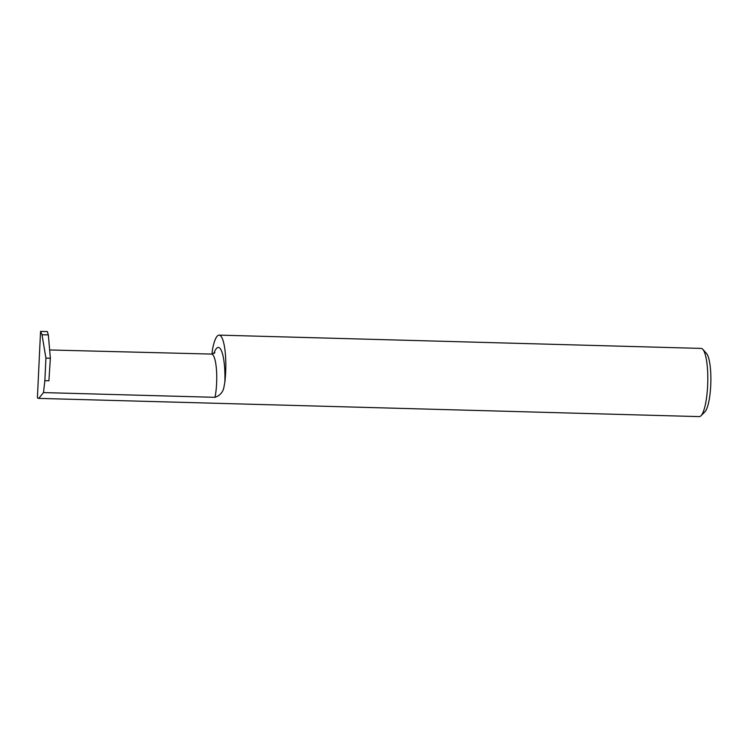 <?xml version="1.0" encoding="UTF-8"?>
<svg xmlns="http://www.w3.org/2000/svg" width="748" height="748" viewBox="0 0 748 748"><rect width="100%" height="100%" fill="white"/><g stroke="black" fill="none" stroke-linecap="round" stroke-linejoin="round"><path stroke-width="1.12" d="M43.506 392.588L44.861 380.667L48.91 380.779L50.359 358.245L48.34 334.908L47.339 331.579L40.551 331.392L37.4 397.899L38.765 398.394L43.506 392.588L215.013 397.319A26.778 5.947 91.6 0 0 216.499 385.398A26.778 5.947 91.6 0 0 211.488 354.075L49.649 349.971M215.013 397.319C220.23 395.514 223.25 391.887 224.063 386.454L224.849 382.2A34.109 7.583 -88.4 0 0 219.117 335.123A34.109 7.583 -88.4 0 0 212.292 350.7L212.077 354.056M219.117 335.123L701.11 348.409A34.109 7.583 91.6 0 1 702.811 349.353L706.486 353.449A30.014 6.667 91.6 0 1 710.6 387.735A30.014 6.667 91.6 0 1 704.878 411.877L700.979 415.757A34.109 7.583 91.6 0 1 699.221 416.608L38.765 398.394M702.811 349.353A34.109 7.583 91.6 0 1 707.486 388.324A34.109 7.583 91.6 0 1 700.979 415.757M50.359 358.245L45.927 358.124L44.861 380.667M48.34 334.908L42.019 334.739L45.927 358.124M40.551 331.392L42.019 334.739M213.825 353.58A33.604 7.471 91.6 0 1 221.735 351.466A33.604 7.471 91.6 0 1 224.849 382.2M211.488 354.075L214.872 352.813"/></g></svg>
